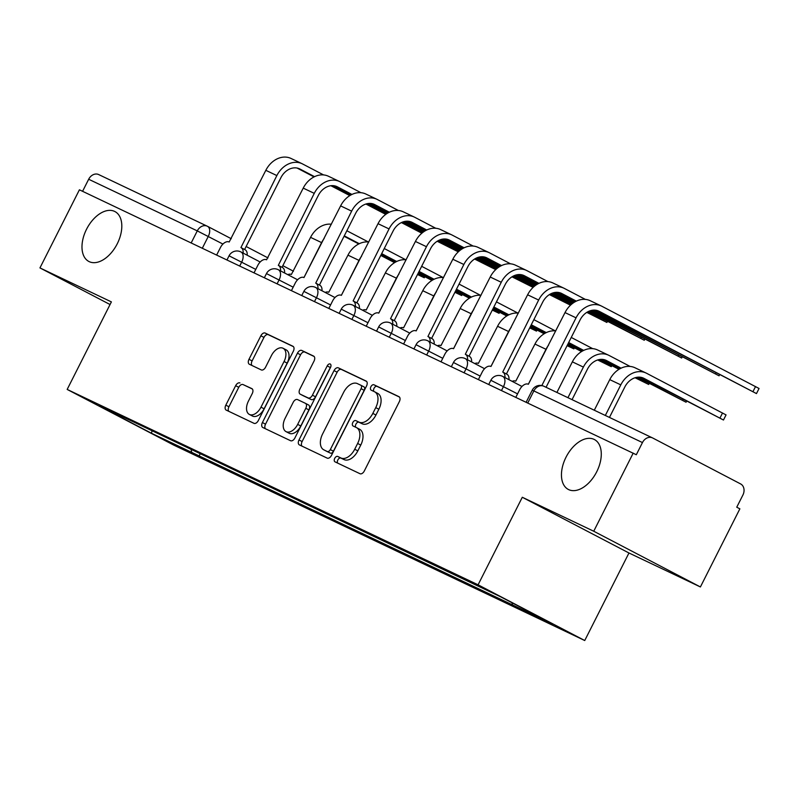 <?xml version="1.0" encoding="UTF-8"?>
<svg xmlns="http://www.w3.org/2000/svg" width="799" height="799" viewBox="0 0 799 799"><rect width="100%" height="100%" fill="white"/><g stroke="black" fill="none" stroke-linecap="round" stroke-linejoin="round"><path stroke-width="1.2" d="M334.721 458.356A3.026 1.828 -62.4 0 0 334.971 461.822A3.026 1.828 -62.4 0 0 335.011 461.842L360.009 473.727A4.315 2.607 -62.4 0 0 364.304 470.991L399.34 401.637A4.315 2.607 -62.4 0 0 398.991 396.684A4.315 2.607 -62.4 0 0 398.941 396.664L373.932 384.778A3.026 1.828 -62.4 0 0 370.926 386.686A3.026 1.828 -62.4 0 0 371.175 390.152A3.026 1.828 -62.4 0 0 371.205 390.172L374.441 391.71A13.813 8.33 -62.4 0 1 374.611 391.79A13.813 8.33 -62.4 0 1 375.75 407.62L372.823 413.403A13.813 8.33 -62.4 0 1 359.071 422.152L355.835 420.614A3.026 1.828 -62.4 0 0 352.818 422.521A3.026 1.828 -62.4 0 0 353.068 425.987A3.026 1.828 -62.4 0 0 353.108 426.007L356.344 427.545A13.813 8.33 -62.4 0 1 356.514 427.625A13.813 8.33 -62.4 0 1 357.642 443.455L354.726 449.238A13.813 8.33 -62.4 0 1 340.963 457.987L337.727 456.449A3.026 1.828 -62.4 0 0 334.721 458.356M356.674 427.715L359.45 429.163A13.813 8.33 -62.4 0 1 359.62 429.253A13.813 8.33 -62.4 0 1 360.758 445.073L357.832 450.856A13.813 8.33 -62.4 0 1 344.079 459.605L340.843 458.067A3.026 1.828 -62.4 0 0 337.827 459.984A3.026 1.828 -62.4 0 0 337.697 463.12M399.45 397.053L377.048 386.396A3.026 1.828 -62.4 0 0 374.032 388.314A3.026 1.828 -62.4 0 0 373.892 391.45M374.781 391.88L377.557 393.328A13.813 8.33 -62.4 0 1 377.727 393.418A13.813 8.33 -62.4 0 1 378.856 409.238L375.939 415.021A13.813 8.33 -62.4 0 1 362.177 423.77L358.941 422.232A3.026 1.828 -62.4 0 0 355.935 424.149A3.026 1.828 -62.4 0 0 355.795 427.285M117.243 243.815A28.155 16.979 -62.4 0 0 114.936 211.565A28.155 16.979 -62.4 0 0 86.552 229.223A28.155 16.979 -62.4 0 0 88.859 261.473A28.155 16.979 -62.4 0 0 117.243 243.815M596.713 471.79A28.155 16.979 -62.4 0 0 594.406 439.54A28.155 16.979 -62.4 0 0 566.022 457.198A28.155 16.979 -62.4 0 0 568.329 489.447A28.155 16.979 -62.4 0 0 596.713 471.79M239.95 382.951A4.315 2.607 -62.4 0 0 235.655 385.687L225.827 405.143A4.315 2.607 -62.4 0 0 226.177 410.097A4.315 2.607 -62.4 0 0 226.227 410.117L254.002 423.32A4.315 2.607 -62.4 0 0 258.297 420.584L293.333 351.23A4.315 2.607 -62.4 0 0 292.983 346.287A4.315 2.607 -62.4 0 0 292.923 346.257L265.158 333.053A4.315 2.607 -62.4 0 0 260.864 335.79L248.988 359.29A4.315 2.607 -62.4 0 0 249.338 364.244A4.315 2.607 -62.4 0 0 249.388 364.264L261.273 369.917A4.315 2.607 -62.4 0 0 265.578 367.18L271.46 355.525A11.546 6.971 -62.4 0 1 283.106 348.284A11.546 6.971 -62.4 0 1 284.054 361.508L260.983 407.17A11.546 6.971 -62.4 0 1 249.348 414.421A11.546 6.971 -62.4 0 1 248.399 401.188L252.244 393.577A4.315 2.607 -62.4 0 0 251.885 388.634A4.315 2.607 -62.4 0 0 251.835 388.604L243.066 384.579A4.315 2.607 -62.4 0 0 238.761 387.315L228.933 406.771A4.315 2.607 -62.4 0 0 228.824 411.355M522.296 497.268L628.963 552.988L700.403 586.955L593.737 531.235L522.296 497.268L478.082 584.808L67.176 389.433L111.391 301.892L39.95 267.915L79.411 189.802L636.314 454.731L642.456 442.566L533.862 390.931L532.224 390.212L526.161 402.217M593.737 531.235L633.198 453.113M299.006 439.939A4.315 2.607 -62.4 0 0 299.365 444.893A4.315 2.607 -62.4 0 0 299.415 444.913L327.181 458.117A4.315 2.607 -62.4 0 0 331.485 455.38L366.521 386.027A4.315 2.607 -62.4 0 0 366.162 381.083A4.315 2.607 -62.4 0 0 366.112 381.053L338.347 367.85A4.315 2.607 -62.4 0 0 334.042 370.586L299.006 439.939L302.112 441.567A4.315 2.607 -62.4 0 0 302.002 446.152M290.586 440.718L262.821 427.515A4.315 2.607 -62.4 0 1 262.771 427.495A4.315 2.607 -62.4 0 1 262.412 422.541L297.448 353.188A4.315 2.607 -62.4 0 1 301.752 350.451L313.637 356.104A4.315 2.607 -62.4 0 1 313.687 356.134A4.315 2.607 -62.4 0 1 314.037 361.078L299.835 389.203A4.315 2.607 -62.4 0 0 300.184 394.147A4.315 2.607 -62.4 0 0 300.234 394.177L308.124 397.922A4.315 2.607 -62.4 0 0 312.419 395.185L327.21 365.902A3.026 1.828 -62.4 0 1 330.257 364.014A3.026 1.828 -62.4 0 1 330.506 367.47L294.891 437.982A4.315 2.607 -62.4 0 1 290.586 440.718M700.403 586.955L739.864 508.833L736.748 507.205L742.9 495.04A8.799 7.011 115.4 0 0 740.643 483.944L652.643 437.962A8.799 7.011 115.4 0 0 652.453 437.872A8.799 7.011 115.4 0 0 642.456 442.566M628.963 552.988L584.738 640.528L173.832 445.153L67.176 389.433M39.95 267.915L110.052 304.539M82.577 191.311L88.669 179.256A8.799 7.011 -64.6 0 1 98.667 174.562A8.799 7.011 -64.6 0 1 98.856 174.651L207.071 226.107M191.061 449.268L191.69 452.364L151.42 433.218L99.176 405.922L132.145 421.253L500.494 596.743L552.738 624.029L512.459 604.883L512.029 602.766M191.69 452.364L512.459 604.883M478.082 584.808L584.738 640.528M200.279 453.652L199.001 456.179M152.12 430.761L151.42 433.218M366.631 381.443L341.453 369.478A4.315 2.607 -62.4 0 0 337.148 372.214L302.112 441.567M327.32 451.495A3.026 1.828 -62.4 0 0 330.327 449.577L361.078 388.694A3.026 1.828 -62.4 0 0 360.838 385.238A3.026 1.828 -62.4 0 0 360.798 385.218L357.383 383.6A13.813 8.33 -62.4 0 0 343.63 392.349L322.606 433.957A13.813 8.33 -62.4 0 0 323.735 449.787A13.813 8.33 -62.4 0 0 323.905 449.867L330.426 453.123A3.026 1.828 -62.4 0 0 333.433 451.205L330.327 449.577M360.868 385.258L363.905 386.846A3.026 1.828 -62.4 0 1 363.945 386.856A3.026 1.828 -62.4 0 1 364.194 390.321L333.433 451.205M326.681 451.325A13.813 8.33 -62.4 0 0 326.851 451.415A13.813 8.33 -62.4 0 0 327.011 451.495L323.905 449.867M330.426 453.123L327.011 451.495M314.157 356.494L304.858 352.079A4.315 2.607 -62.4 0 0 300.564 354.816L265.528 424.169A4.315 2.607 -62.4 0 0 265.418 428.753M303.24 395.745A4.315 2.607 -62.4 0 0 303.3 395.775A4.315 2.607 -62.4 0 0 303.35 395.805L311.23 399.55A4.315 2.607 -62.4 0 0 315.535 396.813L330.327 367.53L327.21 365.902M330.796 366.771A3.026 1.828 -62.4 0 0 330.327 367.53M285.083 418.396A11.546 6.971 -62.4 0 0 286.032 431.62A11.546 6.971 -62.4 0 0 297.677 424.379L305.807 408.289A4.315 2.607 -62.4 0 0 305.448 403.345A4.315 2.607 -62.4 0 0 305.398 403.315L297.518 399.57A4.315 2.607 -62.4 0 0 293.213 402.306L285.083 418.396M286.032 431.62L289.148 433.248A11.546 6.971 -62.4 0 0 300.784 426.007L297.677 424.379M305.498 403.375L308.504 404.943A4.315 2.607 -62.4 0 1 308.564 404.973A4.315 2.607 -62.4 0 1 308.913 409.917L300.784 426.007M252.354 388.993L243.066 384.579M249.348 414.421L252.454 416.039A11.546 6.971 -62.4 0 0 264.099 408.798L260.983 407.17M283.106 348.284L286.212 349.902A11.546 6.971 -62.4 0 1 287.161 363.136L264.099 408.798M293.443 346.646L268.264 334.681A4.315 2.607 -62.4 0 0 263.97 337.418L252.094 360.918A4.315 2.607 -62.4 0 0 251.985 365.503M605.332 415.46L620.793 384.868A22.212 17.708 -64.6 0 1 646.031 373.013A22.212 17.708 -64.6 0 1 646.511 373.243L726.051 414.911L723.475 420.014L643.924 378.346A16.499 13.154 115.4 0 0 643.575 378.177A16.499 13.154 115.4 0 0 624.828 386.976L609.457 417.428M640.988 377.338L723.475 420.014M594.306 410.217L609.757 379.625A22.212 17.708 -64.6 0 1 635.005 367.77L646.031 373.013M541.832 385.557L576.049 317.832A22.212 17.708 -64.6 0 1 601.287 305.977A22.212 17.708 -64.6 0 1 601.767 306.207L759.05 388.484L756.473 393.587L599.19 311.31A16.499 13.154 115.4 0 0 598.831 311.141A16.499 13.154 115.4 0 0 580.094 319.94L546.067 387.285M596.244 310.292L756.473 393.587M515.834 397.303L519.61 389.822A8.799 5.303 -62.4 0 1 528.369 384.259L565.023 312.589A22.212 17.708 -64.6 0 1 590.261 300.734L601.287 305.977M637.432 377.228L686.071 402.227L638.281 377.158M567.939 397.682L583.39 367.091A22.212 17.708 -64.6 0 1 608.628 355.225A22.212 17.708 -64.6 0 1 609.108 355.465L630.111 366.441M556.903 392.439L572.364 361.847A22.212 17.708 -64.6 0 1 597.602 349.982L608.628 355.225M621.083 368.169L606.531 360.569A16.499 13.154 115.4 0 0 606.181 360.389A16.499 13.154 115.4 0 0 587.435 369.198L572.054 399.64M620.573 368.429L603.595 359.55M635.075 377.757L648.678 384.449L635.704 377.567M528.339 384.239L545.987 349.303A22.212 17.708 -64.6 0 1 548.563 345.158M512.169 381.353A8.799 5.303 -62.4 0 1 515.764 381.183L534.96 344.059A22.212 17.708 -64.6 0 1 555.754 330.916M583.689 350.391L569.128 342.791A16.499 13.154 115.4 0 0 568.778 342.611A16.499 13.154 115.4 0 0 568.668 342.561M618.965 369.338L600.029 359.45M583.18 350.641L568.469 342.961M619.425 369.058L600.878 359.37M571.245 337.448A22.212 17.708 -64.6 0 1 571.704 337.687L592.708 348.654M592.688 310.192L719.07 375.81L593.537 310.122M504.928 377.567A8.799 5.303 -62.4 0 0 502.831 372.114A8.799 5.303 -62.4 0 0 502.721 372.054L538.646 300.044A22.212 17.708 -64.6 0 1 563.894 288.189A22.212 17.708 -64.6 0 1 564.364 288.429L585.367 299.395M576.349 301.133L561.787 293.533A16.499 13.154 115.4 0 0 561.437 293.353A16.499 13.154 115.4 0 0 542.691 302.162L506.406 373.982M502.931 372.174L506.766 374.172A8.799 5.303 117.6 0 1 506.866 374.222A8.799 5.303 117.6 0 1 508.973 379.685M478.431 379.525L482.216 372.044A8.799 5.303 -62.4 0 1 490.976 366.471L527.62 294.801A22.212 17.708 -64.6 0 1 552.858 282.946L563.894 288.189M575.839 301.393L558.851 292.514M590.331 310.721L681.677 358.022L590.96 310.531M467.535 359.79A8.799 5.303 -62.4 0 0 465.427 354.327A8.799 5.303 -62.4 0 0 465.318 354.277L501.253 282.267A22.212 17.708 -64.6 0 1 526.491 270.412A22.212 17.708 -64.6 0 1 526.97 270.651L547.964 281.618M538.945 283.355L524.394 275.745A16.499 13.154 115.4 0 0 524.034 275.575A16.499 13.154 115.4 0 0 505.288 284.374L469.013 356.204M465.537 354.386L469.363 356.384A8.799 5.303 117.6 0 1 469.472 356.444A8.799 5.303 117.6 0 1 471.58 361.897M441.038 361.737L444.813 354.267A8.799 5.303 -62.4 0 1 453.572 348.694L490.226 277.023A22.212 17.708 -64.6 0 1 515.465 265.168L526.491 270.412M574.221 302.302L555.295 292.414M538.436 283.605L521.447 274.736M574.681 302.022L556.144 292.334M597.672 359.969L611.275 366.661L598.311 359.79M490.946 366.461L508.593 331.525A22.212 17.708 -64.6 0 1 511.17 327.38M474.766 363.565A8.799 5.303 -62.4 0 1 478.371 363.405L497.567 326.282A22.212 17.708 -64.6 0 1 518.361 313.138M531.735 325.003A16.499 13.154 115.4 0 0 531.375 324.823A16.499 13.154 115.4 0 0 531.265 324.774L546.286 332.614M581.562 351.56L567.759 344.349M545.777 332.863L531.065 325.173M582.022 351.28L567.969 343.94M533.842 319.67A22.212 17.708 -64.6 0 1 534.311 319.9L555.305 330.876M567.1 345.657L573.882 348.883L567.27 345.328M453.542 348.674L471.19 313.737A22.212 17.708 -64.6 0 1 473.767 309.593M437.373 345.787A8.799 5.303 -62.4 0 1 440.968 345.617L460.164 308.494A22.212 17.708 -64.6 0 1 480.958 295.36M494.331 307.225A16.499 13.154 115.4 0 0 493.982 307.046A16.499 13.154 115.4 0 0 493.872 306.996L508.893 314.826M544.159 333.772L530.366 326.561M508.384 315.076L493.662 307.395M544.618 333.493L530.566 326.152M496.449 301.892A22.212 17.708 -64.6 0 1 496.908 302.122L517.912 313.088M529.697 327.88L536.479 331.106L529.867 327.54M416.149 330.896L433.797 295.96A22.212 17.708 -64.6 0 1 436.364 291.815M399.969 328.009A8.799 5.303 -62.4 0 1 403.565 327.84L422.771 290.716A22.212 17.708 -64.6 0 1 443.565 277.573M471.49 297.048L456.938 289.438A16.499 13.154 115.4 0 0 456.579 289.268A16.499 13.154 115.4 0 0 456.469 289.208M506.766 315.995L492.963 308.784M470.981 297.298L456.269 289.608M507.225 315.715L493.173 308.374M459.045 284.104A22.212 17.708 -64.6 0 1 459.515 284.334L480.509 295.31M588.424 311.48L644.274 340.244L588.953 311.23M430.132 342.012A8.799 5.303 -62.4 0 0 428.034 336.549A8.799 5.303 -62.4 0 0 427.924 336.499L463.849 264.489A22.212 17.708 -64.6 0 1 489.088 252.624A22.212 17.708 -64.6 0 1 489.567 252.864L510.571 263.84M501.542 265.578L486.991 257.967A16.499 13.154 115.4 0 0 486.641 257.787A16.499 13.154 115.4 0 0 467.894 266.596L431.61 338.416M428.134 336.609L431.959 338.606A8.799 5.303 117.6 0 1 432.069 338.656A8.799 5.303 117.6 0 1 434.177 344.119M403.635 343.96L407.41 336.479A8.799 5.303 -62.4 0 1 416.179 330.906L452.823 259.246A22.212 17.708 -64.6 0 1 478.062 247.38L489.088 252.624M572.763 303.29L552.928 292.933M536.818 284.524L517.892 274.626M501.033 265.827L484.054 256.948M573.173 302.991L553.567 292.754M537.278 284.244L518.741 274.556M586.796 312.389L606.88 322.456L587.255 312.109M392.738 324.224A8.799 5.303 -62.4 0 0 390.631 318.771A8.799 5.303 -62.4 0 0 390.521 318.711L426.456 246.701A22.212 17.708 -64.6 0 1 451.695 234.846A22.212 17.708 -64.6 0 1 452.174 235.086L473.168 246.052M464.149 247.79L449.587 240.189A16.499 13.154 115.4 0 0 449.238 240.01A16.499 13.154 115.4 0 0 430.491 248.819L394.217 320.639M390.741 318.821L394.566 320.828A8.799 5.303 117.6 0 1 394.676 320.878A8.799 5.303 117.6 0 1 396.773 326.342M366.242 326.182L370.017 318.701A8.799 5.303 -62.4 0 1 378.776 313.128L415.42 241.458A22.212 17.708 -64.6 0 1 440.668 229.603L451.695 234.846M571.425 304.359L551.02 293.692M535.36 285.513L515.535 275.156M499.425 266.736L480.499 256.849M463.64 248.04L446.651 239.171M571.804 304.039L551.55 293.453M535.779 285.213L516.164 274.966M499.884 266.457L481.338 256.769M549.392 294.601L569.477 304.679L549.852 294.322M355.335 306.446A8.799 5.303 -62.4 0 0 353.228 300.983A8.799 5.303 -62.4 0 0 353.128 300.933L389.053 228.923A22.212 17.708 -64.6 0 1 414.291 217.058A22.212 17.708 -64.6 0 1 414.771 217.298L435.775 228.274M426.746 230.012L412.194 222.402A16.499 13.154 115.4 0 0 411.835 222.232A16.499 13.154 115.4 0 0 393.098 231.031L356.813 302.861M353.338 301.043L357.163 303.041A8.799 5.303 117.6 0 1 357.273 303.101A8.799 5.303 117.6 0 1 359.38 308.554M328.838 308.394L332.614 300.913A8.799 5.303 -62.4 0 1 341.373 295.34L378.027 223.68A22.212 17.708 -64.6 0 1 403.265 211.815L414.291 217.058M534.022 286.571L513.627 275.915M497.957 267.735L478.132 257.368M462.022 248.958L443.095 239.071M426.237 230.262L409.258 221.383M534.411 286.252L514.156 275.675M498.376 267.425L478.771 257.188M462.481 248.679L443.944 238.991M492.304 310.092L499.085 313.318L492.474 309.762M378.746 313.118L396.394 278.172A22.212 17.708 -64.6 0 1 398.971 274.037M362.576 310.222A8.799 5.303 -62.4 0 1 366.172 310.052L385.368 272.928A22.212 17.708 -64.6 0 1 406.162 259.795M434.097 279.26L419.535 271.66A16.499 13.154 115.4 0 0 419.185 271.48A16.499 13.154 115.4 0 0 419.066 271.43M469.363 298.207L455.57 290.996M433.577 279.51L418.866 271.83M469.822 297.927L455.77 290.586M421.652 266.327A22.212 17.708 -64.6 0 1 422.112 266.556L443.115 277.523M511.999 276.824L532.074 286.891L512.459 276.544M317.942 288.659A8.799 5.303 -62.4 0 0 315.835 283.206A8.799 5.303 -62.4 0 0 315.725 283.146L351.65 211.136A22.212 17.708 -64.6 0 1 376.898 199.281A22.212 17.708 -64.6 0 1 377.368 199.52L398.371 210.487M389.353 212.224L374.791 204.624A16.499 13.154 115.4 0 0 374.441 204.444A16.499 13.154 115.4 0 0 355.695 213.253L319.42 285.073M315.935 283.255L319.77 285.263A8.799 5.303 117.6 0 1 319.88 285.313A8.799 5.303 117.6 0 1 321.977 290.776M291.435 290.616L295.221 283.136A8.799 5.303 -62.4 0 1 303.98 277.563L340.624 205.892A22.212 17.708 -64.6 0 1 365.872 194.037L376.898 199.281M496.628 268.794L476.224 258.127M460.564 249.947L440.728 239.59M424.629 231.171L405.692 221.283M388.843 212.474L371.855 203.605M497.008 268.474L476.753 257.887M460.983 249.648L441.368 239.4M425.088 230.891L406.541 221.213M454.901 292.314L461.682 295.54L455.07 291.985M341.353 295.33L359.001 260.394A22.212 17.708 -64.6 0 1 361.567 256.249M325.173 292.444A8.799 5.303 -62.4 0 1 328.769 292.274L347.964 255.151A22.212 17.708 -64.6 0 1 368.768 242.007M382.132 253.872A16.499 13.154 115.4 0 0 381.782 253.702A16.499 13.154 115.4 0 0 381.672 253.653L396.694 261.483M431.969 280.429L418.167 273.218M396.184 261.732L381.473 254.042M432.429 280.149L418.376 272.809M384.249 248.539A22.212 17.708 -64.6 0 1 384.719 248.769L405.712 259.745M474.596 259.036L494.681 269.113L475.055 258.756M280.539 270.881A8.799 5.303 -62.4 0 0 278.432 265.418A8.799 5.303 -62.4 0 0 278.322 265.368L314.257 193.358A22.212 17.708 -64.6 0 1 339.495 181.503A22.212 17.708 -64.6 0 1 339.974 181.733L360.968 192.709M351.95 194.447L337.398 186.836A16.499 13.154 115.4 0 0 337.038 186.666A16.499 13.154 115.4 0 0 318.302 195.465L282.017 267.295M278.541 265.478L282.367 267.475A8.799 5.303 117.6 0 1 282.476 267.535A8.799 5.303 117.6 0 1 284.584 272.988M254.042 272.829L257.817 265.348A8.799 5.303 -62.4 0 1 266.576 259.785L303.23 188.115A22.212 17.708 -64.6 0 1 328.469 176.259L339.495 181.503M459.225 251.006L438.831 240.349M423.16 232.169L403.335 221.802M387.225 213.393L368.299 203.505M351.44 194.696L334.451 185.817M459.605 250.686L439.35 240.109M423.58 231.87L403.964 221.623M387.685 213.113L369.148 203.425M417.507 274.526L424.279 277.752L417.667 274.197M303.95 277.553L321.598 242.606A22.212 17.708 -64.6 0 1 324.174 238.472M287.77 274.656A8.799 5.303 -62.4 0 1 291.375 274.486L310.571 237.363A22.212 17.708 -64.6 0 1 331.365 224.229M344.739 236.095A16.499 13.154 115.4 0 0 344.389 235.915A16.499 13.154 115.4 0 0 344.269 235.865L359.29 243.695M394.566 262.641L380.763 255.44M358.781 243.955L344.069 236.264M395.026 262.372L380.973 255.031M346.856 230.761A22.212 17.708 -64.6 0 1 347.315 230.991L368.319 241.957M437.203 241.258L457.278 251.335L437.652 240.978M243.136 253.093A8.799 5.303 -62.4 0 0 241.038 247.64A8.799 5.303 -62.4 0 0 240.928 247.58L276.853 175.57A22.212 17.708 -64.6 0 1 302.102 163.715A22.212 17.708 -64.6 0 1 302.571 163.955L323.575 174.921M314.556 176.659L299.995 169.058A16.499 13.154 115.4 0 0 299.645 168.879A16.499 13.154 115.4 0 0 280.898 177.688L244.614 249.508M241.138 247.7L244.973 249.697A8.799 5.303 117.6 0 1 245.073 249.747A8.799 5.303 117.6 0 1 247.181 255.211M216.639 255.051L220.424 247.57A8.799 5.303 -62.4 0 1 229.183 241.997L265.827 170.327A22.212 17.708 -64.6 0 1 291.066 158.472L302.102 163.715M421.832 233.228L401.428 222.571M385.767 214.382L365.932 204.025M349.822 195.605L330.896 185.718M314.047 176.909L297.058 168.04M422.212 232.909L401.957 222.322M386.177 214.082L366.571 203.835M350.282 195.326L331.745 185.648M222.921 244.065L197.273 230.891L88.669 179.256M202.317 248.239L208.279 236.424A8.799 5.303 117.6 0 0 207.56 226.347A8.799 8.799 0 0 0 207.261 226.197A8.799 7.011 115.4 0 0 197.273 230.891L191.181 242.946M207.67 226.397L231.271 238.731L207.56 226.347A8.799 5.303 117.6 0 0 207.45 226.287A8.799 7.011 115.4 0 0 207.261 226.197L98.667 174.562M246.142 246.501L267.975 257.907L246.142 246.501M282.836 265.668L293.463 271.221L282.836 265.668M527.769 402.986L533.862 390.931A8.799 7.011 115.4 0 1 543.859 386.237A8.799 7.011 115.4 0 1 544.039 386.326L652.264 437.782M255.77 269.403L229.063 255.81L226.966 259.955M239.71 266.017L241.717 262.052A8.799 5.303 117.6 0 0 240.998 251.975A8.799 8.799 0 0 0 229.063 255.81M293.173 287.181L266.466 273.588L264.369 277.742M277.113 283.805L279.111 279.84A8.799 5.303 117.6 0 0 278.392 269.762A8.799 8.799 0 0 0 266.466 273.588M330.576 304.958L303.87 291.375L301.772 295.52M314.506 301.583L316.514 297.618A8.799 5.303 117.6 0 0 315.795 287.54A8.799 8.799 0 0 0 303.87 291.375M367.969 322.746L341.263 309.153L339.166 313.308M351.91 319.36L353.917 315.395A8.799 5.303 117.6 0 0 353.188 305.318A8.799 8.799 0 0 0 341.263 309.153M405.373 340.524L378.666 326.931L376.569 331.086M389.313 337.148L391.31 333.183A8.799 5.303 117.6 0 0 390.591 323.106A8.799 8.799 0 0 0 378.666 326.931M442.766 358.312L416.059 344.719L413.962 348.873M426.706 354.926L428.713 350.961A8.799 5.303 117.6 0 0 427.984 340.883A8.799 8.799 0 0 0 416.059 344.719M480.169 376.089L453.462 362.496L451.365 366.651M464.109 372.714L466.107 368.748A8.799 5.303 117.6 0 0 465.388 358.671A8.799 8.799 0 0 0 453.462 362.496M517.562 393.877L490.856 380.284L488.758 384.439M501.502 390.491L503.51 386.526A8.799 5.303 117.6 0 0 502.791 376.449A8.799 8.799 0 0 0 490.856 380.284M502.681 376.399A8.799 5.303 117.6 0 1 502.791 376.449L521.967 386.476M465.278 358.611A8.799 5.303 117.6 0 1 465.388 358.671L484.574 368.689M427.884 340.833A8.799 5.303 117.6 0 1 427.984 340.883L447.17 350.911M390.481 323.046A8.799 5.303 117.6 0 1 390.591 323.106L409.777 333.123M353.088 305.268A8.799 5.303 117.6 0 1 353.188 305.318L372.374 315.345M315.685 287.49A8.799 5.303 117.6 0 1 315.795 287.54L334.981 297.558M278.282 269.702A8.799 5.303 117.6 0 1 278.392 269.762L297.578 279.78M240.889 251.925A8.799 5.303 117.6 0 1 240.998 251.975L260.174 262.002M344.079 459.605L340.963 457.987M357.832 450.856L354.726 449.238M360.758 445.073L357.642 443.455M358.941 422.232L355.835 420.614M362.177 423.77L359.071 422.152M375.939 415.021L372.823 413.403M378.856 409.238L375.75 407.62M377.048 386.396L373.932 384.778M340.843 458.067L337.727 456.449M337.148 372.214L334.042 370.586M341.453 369.478L338.347 367.85M364.194 390.321L361.078 388.694M265.528 424.169L262.412 422.541M300.564 354.816L297.448 353.188M304.858 352.079L301.752 350.451M303.35 395.805L300.234 394.177M311.23 399.55L308.124 397.922M315.535 396.813L312.419 395.185M308.913 409.917L305.807 408.289M287.161 363.136L284.054 361.508M252.094 360.918L248.988 359.29M263.97 337.418L260.864 335.79M268.264 334.681L265.158 333.053M228.933 406.771L225.827 405.143M238.761 387.315L235.655 385.687M719.959 418.067L722.536 412.963M620.793 384.868L609.757 379.625M643.924 378.346L643.215 378.017M752.958 391.65L755.534 386.546M565.023 312.589L576.049 317.832M598.471 310.971L599.19 311.31M682.556 400.289L683.055 399.31M583.39 367.091L572.364 361.847M606.531 360.569L605.822 360.229M645.163 382.511L645.652 381.523M545.987 349.303L534.96 344.059M715.554 373.862L716.054 372.883M527.62 294.801L538.646 300.044M561.078 293.193L561.787 293.533M678.161 356.084L678.651 355.106M490.226 277.023L501.253 282.267M523.675 275.415L524.394 275.745M607.759 364.724L608.259 363.745M508.593 331.525L497.567 326.282M570.366 346.946L570.856 345.967M471.19 313.737L460.164 308.494M532.963 329.158L533.462 328.179M433.797 295.96L422.771 290.716M640.758 338.307L641.257 337.318M452.823 259.246L463.849 264.489M486.281 257.628L486.991 257.967M603.365 320.519L603.854 319.54M415.42 241.458L426.456 246.701M448.878 239.85L449.587 240.189M565.962 302.741L566.461 301.762M378.027 223.68L389.053 228.923M411.475 222.062L412.194 222.402M495.56 311.38L496.059 310.402M396.394 278.172L385.368 272.928M528.558 284.953L529.058 283.975M340.624 205.892L351.65 211.136M374.082 204.284L374.791 204.624M458.167 293.593L458.656 292.614M359.001 260.394L347.964 255.151M491.165 267.176L491.655 266.197M303.23 188.115L314.257 193.358M336.679 186.497L337.398 186.836M420.763 275.815L421.263 274.836M321.598 242.606L310.571 237.363M453.762 249.388L454.261 248.409M265.827 170.327L276.853 175.57M299.285 168.719L299.995 169.058M652.453 437.872L543.859 386.237A8.799 8.799 0 0 0 532.224 390.212M359.62 429.253L356.514 427.625M377.727 393.418L374.611 391.79M363.945 386.856L360.838 385.238M326.851 451.415L323.735 449.787M303.3 395.775L300.184 394.147M308.564 404.973L305.448 403.345M686.611 401.168L686.071 402.227M649.207 383.39L648.678 384.449M719.609 374.741L719.07 375.81M502.831 372.114L506.866 374.222M682.206 356.963L681.677 358.022M465.427 354.327L469.472 356.444M611.814 365.602L611.275 366.661M574.411 347.825L573.882 348.883M537.018 330.037L536.479 331.106M644.813 339.185L644.274 340.244M428.034 336.549L432.069 338.656M607.41 321.398L606.88 322.456M390.631 318.771L394.676 320.878M570.017 303.62L569.477 304.679M353.228 300.983L357.273 303.101M499.615 312.259L499.085 313.318M532.613 285.832L532.074 286.891M315.835 283.206L319.88 285.313M462.222 294.471L461.682 295.54M495.22 268.055L494.681 269.113M278.432 265.418L282.476 267.535M424.818 276.694L424.279 277.752M457.817 250.267L457.278 251.335M241.038 247.64L245.073 249.747"/></g></svg>
